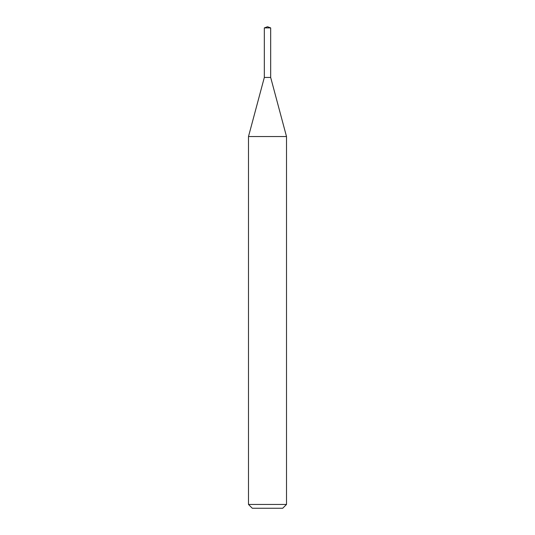 <?xml version="1.0" encoding="UTF-8"?>
<svg xmlns="http://www.w3.org/2000/svg" width="535" height="535" viewBox="0 0 535 535"><rect width="100%" height="100%" fill="white"/><g stroke="black" fill="none" stroke-linecap="round" stroke-linejoin="round"><path stroke-width="0.4" stroke-dasharray="2.67 2.01" d="M286.506 136.545L248.494 136.545M286.506 504.452L248.494 504.452M282.707 508.25L252.293 508.25M270.67 77.435L264.33 77.435L270.67 77.435M270.67 27.9L264.33 27.9"/><path stroke-width="0.8" d="M267.5 136.545L286.506 136.545L286.506 504.452L248.494 504.452L248.494 136.545L267.5 136.545M248.494 504.452L252.293 508.25L282.707 508.25L286.506 504.452M248.494 136.545L264.33 77.435L264.33 27.9L270.67 27.9L270.67 77.435L264.33 77.435L270.67 77.435L286.506 136.545M270.67 27.9L267.5 26.75L264.33 27.9"/></g></svg>
